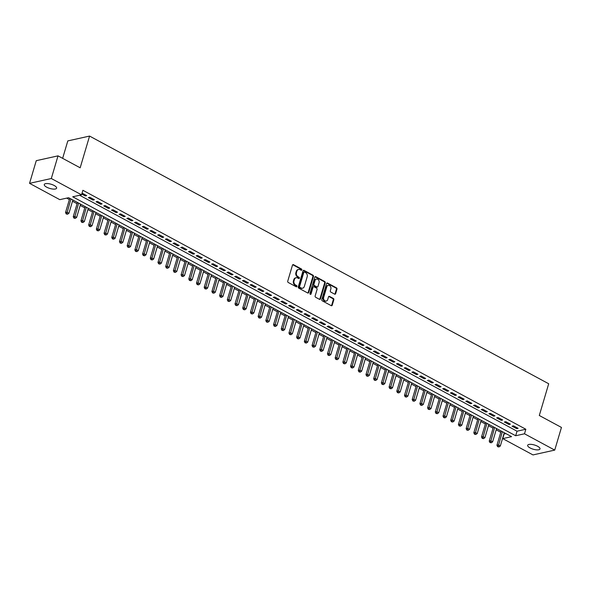 <?xml version="1.0" encoding="UTF-8"?>
<svg xmlns="http://www.w3.org/2000/svg" width="591" height="591" viewBox="0 0 591 591"><rect width="100%" height="100%" fill="white"/><g stroke="black" fill="none" stroke-linecap="round" stroke-linejoin="round"><path stroke-width="0.89" d="M301.875 269.924A0.694 0.554 77.5 0 0 301.536 269.016L293.498 264.679A0.99 0.79 77.5 0 0 292.479 265.16L287.736 281.176A0.99 0.79 77.5 0 0 288.223 282.476L296.261 286.812A0.694 0.554 77.5 0 0 296.63 285.564L295.589 285.002A3.162 2.527 77.5 0 1 294.015 280.851L294.407 279.513A3.162 2.527 77.5 0 1 296.143 277.74A3.162 2.527 77.5 0 1 297.672 277.977L298.714 278.531A0.694 0.554 77.5 0 0 299.083 277.29L298.041 276.728A3.162 2.527 77.5 0 1 296.468 272.577L296.859 271.239A3.162 2.527 77.5 0 1 298.595 269.459A3.162 2.527 77.5 0 1 300.125 269.695L301.166 270.257A0.694 0.554 77.5 0 0 301.875 269.924M301.181 270.264A0.694 0.554 77.5 0 0 300.945 269.141L292.907 264.812A0.99 0.79 77.5 0 0 292.744 264.746M296.276 286.82A0.694 0.554 77.5 0 0 296.039 285.697L295.005 285.135L295.589 285.002M298.728 278.546A0.694 0.554 77.5 0 0 298.492 277.423L297.45 276.861L298.041 276.728M530.075 447.941A6.435 2.194 16.5 0 1 527.667 445.282A6.435 2.194 16.5 0 1 531.375 444.38A6.435 2.194 16.5 0 1 537.603 446.271A6.435 2.194 16.5 0 1 540.011 448.938A6.435 2.194 16.5 0 1 536.31 449.84A6.435 2.194 16.5 0 1 530.075 447.941M46.682 187.17A6.435 2.194 16.5 0 1 44.273 184.503A6.435 2.194 16.5 0 1 47.982 183.602A6.435 2.194 16.5 0 1 54.209 185.5A6.435 2.194 16.5 0 1 56.618 188.16A6.435 2.194 16.5 0 1 52.909 189.061A6.435 2.194 16.5 0 1 46.682 187.17M334.624 294.141A0.99 0.79 77.5 0 0 335.644 293.661L336.981 289.169A0.99 0.79 77.5 0 0 336.486 287.869L327.562 283.059A0.99 0.79 77.5 0 0 326.542 283.54L321.8 299.556A0.99 0.79 77.5 0 0 322.294 300.849L331.211 305.665A0.99 0.79 77.5 0 0 332.231 305.185L333.841 299.755A0.99 0.79 77.5 0 0 333.346 298.455L329.527 296.401A0.99 0.79 77.5 0 0 328.507 296.881L327.717 299.571A2.637 2.113 77.5 0 1 326.262 301.055A2.637 2.113 77.5 0 1 324.127 300.08A2.637 2.113 77.5 0 1 323.669 297.391L326.793 286.842A2.637 2.113 77.5 0 1 328.241 285.357A2.637 2.113 77.5 0 1 330.376 286.332A2.637 2.113 77.5 0 1 330.834 289.029L330.317 290.787A0.99 0.79 77.5 0 0 330.812 292.08L334.624 294.141M29.55 183.343L36.265 160.678L58.021 155.854L80.169 167.8L89.573 136.078L548.699 383.758L539.302 415.488L561.45 427.433L554.735 450.098L532.979 454.922L502.742 438.611L511.562 436.653L68.608 197.697L59.787 199.655L29.55 183.343L51.314 178.519L81.551 194.831L72.723 196.788L515.677 435.744L524.498 433.787L554.735 450.098M58.021 155.854L51.314 178.519M79.63 195.252L517.022 431.208L525.842 429.251L82.888 190.295L81.551 194.831M525.842 429.251L524.498 433.787M313.459 276.485A0.99 0.79 77.5 0 0 312.971 275.184L304.047 270.368A0.99 0.79 77.5 0 0 303.028 270.855L298.285 286.871A0.99 0.79 77.5 0 0 298.773 288.164L307.697 292.981A0.99 0.79 77.5 0 0 308.716 292.501L313.459 276.485L312.875 276.61A0.99 0.79 77.5 0 0 312.38 275.317L303.456 270.501A0.99 0.79 77.5 0 0 303.294 270.434M315.808 276.714L324.725 281.53A0.99 0.79 77.5 0 1 325.22 282.823L320.477 298.839A0.99 0.79 77.5 0 1 319.458 299.319L315.638 297.266A0.99 0.79 77.5 0 1 315.143 295.965L317.072 289.472A0.99 0.79 77.5 0 0 316.577 288.172L314.043 286.805A0.99 0.79 77.5 0 0 313.023 287.285L311.021 294.052A0.694 0.554 77.5 0 1 309.965 293.476L314.781 277.194A0.99 0.79 77.5 0 1 315.808 276.714L315.217 276.847L324.141 281.656L324.725 281.53M81.772 194.062L85.244 195.931L86.714 195.606L82.053 193.124M94.42 199.758L89.795 197.268L88.325 197.593L92.95 200.09L94.42 199.758M102.125 203.917L97.5 201.42L96.03 201.753L100.655 204.242L102.125 203.917M109.823 208.076L105.205 205.579L103.735 205.904L108.352 208.401L109.823 208.076M117.528 212.228L112.911 209.739L111.44 210.064L116.058 212.553L117.528 212.228M125.233 216.387L120.608 213.89L119.138 214.215L123.763 216.712L125.233 216.387M132.938 220.539L128.313 218.049L126.843 218.375L131.468 220.864L132.938 220.539M140.643 224.698L136.019 222.201L134.549 222.526L139.173 225.023L140.643 224.698M148.341 228.85L143.724 226.36L142.254 226.685L146.871 229.175L148.341 228.85M156.046 233.009L151.422 230.512L149.951 230.837L154.576 233.334L156.046 233.009M163.751 237.161L159.127 234.671L157.657 234.996L162.281 237.493L163.751 237.161M171.456 241.32L166.832 238.823L165.362 239.156L169.986 241.645L171.456 241.32M179.154 245.472L174.537 242.982L173.067 243.307L177.684 245.804L179.154 245.472M186.859 249.631L182.242 247.134L180.772 247.466L185.389 249.956L186.859 249.631M194.565 253.79L189.94 251.293L188.47 251.618L193.094 254.115L194.565 253.79M202.27 257.942L197.645 255.452L196.175 255.777L200.8 258.267L202.27 257.942M209.975 262.101L205.35 259.604L203.88 259.929L208.505 262.426L209.975 262.101M217.673 266.253L213.055 263.763L211.585 264.088L216.203 266.578L217.673 266.253M225.378 270.412L220.753 267.915L219.283 268.24L223.908 270.737L225.378 270.412M233.083 274.564L228.458 272.074L226.988 272.399L231.613 274.889L233.083 274.564M240.788 278.723L236.164 276.226L234.693 276.551L239.318 279.048L240.788 278.723M248.486 282.875L243.869 280.385L242.399 280.71L247.016 283.2L248.486 282.875M256.191 287.034L251.574 284.537L250.104 284.862L254.721 287.359L256.191 287.034M263.896 291.186L259.272 288.696L257.802 289.021L262.426 291.518L263.896 291.186M271.601 295.345L266.977 292.848L265.507 293.18L270.131 295.67L271.601 295.345M279.307 299.497L274.682 297.007L273.212 297.332L277.836 299.829L279.307 299.497M287.004 303.656L282.387 301.166L280.917 301.491L285.534 303.981L287.004 303.656M294.71 307.815L290.085 305.318L288.615 305.643L293.239 308.14L294.71 307.815M302.415 311.967L297.79 309.477L296.32 309.802L300.945 312.292L302.415 311.967M310.12 316.126L305.495 313.629L304.025 313.954L308.65 316.451L310.12 316.126M317.818 320.278L313.2 317.788L311.73 318.113L316.348 320.603L317.818 320.278M325.523 324.437L320.906 321.94L319.435 322.265L324.053 324.762L325.523 324.437M333.228 328.589L328.603 326.099L327.133 326.424L331.758 328.914L333.228 328.589M340.933 332.748L336.309 330.251L334.838 330.576L339.463 333.073L340.933 332.748M348.638 336.9L344.014 334.41L342.544 334.735L347.168 337.232L348.638 336.9M356.336 341.059L351.719 338.562L350.249 338.894L354.866 341.384L356.336 341.059M364.041 345.21L359.417 342.721L357.947 343.046L362.571 345.543L364.041 345.21M371.746 349.37L367.122 346.873L365.652 347.205L370.276 349.695L371.746 349.37M379.452 353.529L374.827 351.032L373.357 351.357L377.981 353.854L379.452 353.529M387.149 357.681L382.532 355.191L381.062 355.516L385.679 358.006L387.149 357.681M394.854 361.84L390.237 359.343L388.767 359.668L393.384 362.165L394.854 361.84M402.56 365.992L397.935 363.502L396.465 363.827L401.09 366.317L402.56 365.992M410.265 370.151L405.64 367.654L404.17 367.979L408.795 370.476L410.265 370.151M417.97 374.302L413.345 371.813L411.875 372.138L416.5 374.628L417.97 374.302M425.668 378.462L421.051 375.965L419.58 376.29L424.198 378.787L425.668 378.462M433.373 382.613L428.748 380.124L427.278 380.449L431.903 382.946L433.373 382.613M441.078 386.773L436.453 384.276L434.983 384.608L439.608 387.098L441.078 386.773M448.783 390.924L444.159 388.435L442.689 388.76L447.313 391.257L448.783 390.924M456.481 395.083L451.864 392.587L450.394 392.919L455.011 395.409L456.481 395.083M464.186 399.243L459.569 396.746L458.099 397.071L462.716 399.568L464.186 399.243M471.891 403.394L467.267 400.905L465.797 401.23L470.421 403.719L471.891 403.394M479.597 407.554L474.972 405.057L473.502 405.382L478.126 407.879L479.597 407.554M487.302 411.705L482.677 409.216L481.207 409.541L485.832 412.03L487.302 411.705M494.999 415.865L490.382 413.368L488.912 413.693L493.529 416.19L494.999 415.865M502.705 420.016L498.08 417.527L496.61 417.852L501.234 420.341L502.705 420.016M510.41 424.175L505.785 421.678L504.315 422.004L508.94 424.501L510.41 424.175M512.02 426.163L516.645 428.652L518.115 428.327L513.49 425.838L512.02 426.163M66.694 198.125L69.376 199.573M72.486 201.25L77.081 203.732M80.191 205.409L84.786 207.884M87.896 209.561L92.492 212.043M95.602 213.72L100.189 216.195M103.307 217.872L107.894 220.354M111.005 222.031L115.6 224.506M118.71 226.183L123.305 228.665M126.415 230.342L131.01 232.817M134.12 234.501L138.708 236.976M141.818 238.653L146.413 241.128M149.523 242.812L154.118 245.287M157.228 246.964L161.823 249.446M164.933 251.123L169.521 253.598M172.638 255.275L177.226 257.757M180.336 259.434L184.931 261.909M188.041 263.586L192.636 266.068M195.747 267.745L200.342 270.22M203.452 271.897L208.039 274.379M211.15 276.056L215.745 278.531M218.855 280.215L223.45 282.69M226.56 284.367L231.155 286.842M234.265 288.526L238.853 291.001M241.97 292.678L246.558 295.16M249.668 296.837L254.263 299.312M257.373 300.989L261.968 303.471M265.078 305.148L269.673 307.623M272.783 309.3L277.371 311.782M280.481 313.459L285.076 315.934M288.186 317.611L292.781 320.093M295.892 321.77L300.487 324.245M303.597 325.922L308.184 328.404M311.302 330.081L315.889 332.556M319 334.24L323.595 336.715M326.705 338.392L331.3 340.874M334.41 342.551L339.005 345.026M342.115 346.703L346.703 349.185M349.813 350.862L354.408 353.337M357.518 355.014L362.113 357.496M365.223 359.173L369.818 361.648M372.928 363.325L377.516 365.807M380.634 367.484L385.221 369.959M388.331 371.636L392.926 374.118M396.036 375.795L400.632 378.27M403.742 379.954L408.337 382.429M411.447 384.106L416.034 386.58M419.145 388.265L423.74 390.74M426.85 392.417L431.445 394.899M434.555 396.576L439.15 399.051M442.26 400.728L446.848 403.21M449.965 404.887L454.553 407.362M457.663 409.038L462.258 411.521M465.368 413.198L469.963 415.672M473.073 417.349L477.668 419.832M480.778 421.509L485.366 423.983M488.476 425.668L493.071 428.143M496.181 429.82L500.776 432.294M503.887 433.979L505.999 433.654M89.573 136.078L67.81 140.902L62.639 158.344M504.079 434.082L502.742 438.611M517.022 431.208L515.677 435.744M85.244 195.931L85.532 194.964M92.95 200.09L93.238 199.123M100.655 204.242L100.935 203.282M108.352 208.401L108.641 207.434M116.058 212.553L116.346 211.593M123.763 216.712L124.051 215.745M131.468 220.864L131.749 219.904M139.173 225.023L139.454 224.055M146.871 229.175L147.159 228.215M154.576 233.334L154.864 232.366M162.281 237.493L162.569 236.526M169.986 241.645L170.267 240.677M177.684 245.804L177.972 244.837M185.389 249.956L185.677 248.988M193.094 254.115L193.383 253.147M200.8 258.267L201.08 257.307M208.505 262.426L208.786 261.458M216.203 266.578L216.491 265.618M223.908 270.737L224.196 269.769M231.613 274.889L231.901 273.929M239.318 279.048L239.599 278.08M247.016 283.2L247.304 282.239M254.721 287.359L255.009 286.391M262.426 291.518L262.714 290.55M270.131 295.67L270.412 294.702M277.836 299.829L278.117 298.861M285.534 303.981L285.822 303.02M293.239 308.14L293.528 307.172M300.945 312.292L301.233 311.331M308.65 316.451L308.93 315.483M316.348 320.603L316.636 319.642M324.053 324.762L324.341 323.794M331.758 328.914L332.046 327.953M339.463 333.073L339.744 332.105M347.168 337.232L347.449 336.264M354.866 341.384L355.154 340.416M362.571 345.543L362.859 344.575M370.276 349.695L370.564 348.734M377.981 353.854L378.262 352.886M385.679 358.006L385.967 357.045M393.384 362.165L393.672 361.197M401.09 366.317L401.378 365.356M408.795 370.476L409.075 369.508M416.5 374.628L416.781 373.667M424.198 378.787L424.486 377.819M431.903 382.946L432.191 381.978M439.608 387.098L439.896 386.13M447.313 391.257L447.594 390.289M455.011 395.409L455.299 394.441M462.716 399.568L463.004 398.6M470.421 403.719L470.709 402.759M478.126 407.879L478.407 406.911M485.832 412.03L486.112 411.07M493.529 416.19L493.817 415.222M501.234 420.341L501.523 419.381M508.94 424.501L509.228 423.533M516.645 428.652L516.926 427.692M298.595 269.459L298.004 269.592A3.162 2.527 77.5 0 0 296.276 271.372L296.859 271.239M297.45 276.861A3.162 2.527 77.5 0 1 295.877 272.702L296.276 271.372M296.143 277.74L295.559 277.866A3.162 2.527 77.5 0 0 293.823 279.646L294.407 279.513M295.005 285.135A3.162 2.527 77.5 0 1 293.424 280.984L293.823 279.646M307.867 293.047A0.99 0.79 77.5 0 0 308.133 292.626L312.875 276.61M304.513 272.067A0.694 0.554 77.5 0 0 303.796 272.399L299.63 286.458A0.694 0.554 77.5 0 0 299.977 287.366L301.07 287.957A3.162 2.527 77.5 0 0 302.599 288.194A3.162 2.527 77.5 0 0 304.335 286.421L307.18 276.81A3.162 2.527 77.5 0 0 305.606 272.658L304.513 272.067M304.173 272.015L303.589 272.141A0.694 0.554 77.5 0 0 303.205 272.532L303.796 272.399M302.599 288.194L302.008 288.327A3.162 2.527 77.5 0 1 300.487 288.09L299.386 287.499A0.694 0.554 77.5 0 1 299.046 286.591L303.205 272.532M319.62 299.386A0.99 0.79 77.5 0 0 319.886 298.972L324.629 282.956A0.99 0.79 77.5 0 0 324.141 281.656M313.562 286.731L312.979 286.864A0.99 0.79 77.5 0 0 312.432 287.418L310.43 294.178L311.021 294.052M319.066 282.727A2.637 2.113 77.5 0 0 318.608 280.038A2.637 2.113 77.5 0 0 316.473 279.063A2.637 2.113 77.5 0 0 315.018 280.548L313.917 284.264A0.99 0.79 77.5 0 0 314.412 285.556L316.946 286.923A0.99 0.79 77.5 0 0 317.965 286.443L319.066 282.727M316.473 279.063L315.882 279.188A2.637 2.113 77.5 0 0 314.434 280.681L315.018 280.548M317.426 286.997L316.835 287.13A0.99 0.79 77.5 0 1 316.355 287.056L313.821 285.689A0.99 0.79 77.5 0 1 313.333 284.389L314.434 280.681M328.241 285.357L327.65 285.49A2.637 2.113 77.5 0 0 326.202 286.975L326.793 286.842M326.262 301.055L325.678 301.188A2.637 2.113 77.5 0 1 323.543 300.213A2.637 2.113 77.5 0 1 323.078 297.517L326.202 286.975M331.381 305.732A0.99 0.79 77.5 0 0 331.647 305.311L333.25 299.888A0.99 0.79 77.5 0 0 332.763 298.588L328.943 296.527A0.99 0.79 77.5 0 0 328.773 296.46M334.794 294.207A0.99 0.79 77.5 0 0 335.06 293.793L336.39 289.295A0.99 0.79 77.5 0 0 335.895 288.002L326.978 283.185A0.99 0.79 77.5 0 0 326.808 283.119M69.753 198.317L65.535 212.546L67.005 212.221L68.933 213.262L72.863 199.994M70.935 198.953L66.79 213.809L66.207 213.942L67.566 214.223L66.79 213.809M68.933 213.262L67.566 214.223M66.207 213.942L65.535 212.546M77.458 202.469L73.24 216.705L74.71 216.38L76.638 217.414L80.568 204.146M78.64 203.112L74.496 217.968L73.912 218.094L75.264 218.382L74.496 217.968M76.638 217.414L75.264 218.382M73.912 218.094L73.24 216.705M85.156 206.628L80.945 220.857L82.415 220.532L84.336 221.573L88.266 208.305M86.345 207.264L82.201 222.12L81.61 222.253L82.969 222.534L82.201 222.12M84.336 221.573L82.969 222.534M81.61 222.253L80.945 220.857M92.861 210.78L88.643 225.016L90.12 224.691L92.041 225.725L95.971 212.457M94.043 211.423L89.906 226.279L89.315 226.405L90.674 226.693L89.906 226.279M92.041 225.725L90.674 226.693M89.315 226.405L88.643 225.016M100.566 214.939L96.348 229.168L97.818 228.843L99.746 229.884L103.676 216.616M101.748 215.575L97.611 230.431L97.02 230.564L98.379 230.852L97.611 230.431M99.746 229.884L98.379 230.852M97.02 230.564L96.348 229.168M108.271 219.091L104.053 233.327L105.523 233.002L107.451 234.036L111.381 220.775M109.453 219.734L105.309 234.59L104.725 234.716L106.084 235.004L105.309 234.59M107.451 234.036L106.084 235.004M104.725 234.716L104.053 233.327M115.969 223.25L111.758 237.486L113.228 237.154L115.156 238.195L119.087 224.927M117.158 223.886L113.014 238.742L112.423 238.875L113.782 239.163L113.014 238.742M115.156 238.195L113.782 239.163M112.423 238.875L111.758 237.486M123.674 227.409L119.463 241.638L120.933 241.313L122.854 242.354L126.784 229.086M124.864 228.045L120.719 242.901L120.128 243.034L121.487 243.315L120.719 242.901M122.854 242.354L121.487 243.315M120.128 243.034L119.463 241.638M131.379 231.561L127.161 245.797L128.631 245.464L130.559 246.506L134.489 233.238M132.561 232.204L128.424 247.053L127.833 247.186L129.193 247.474L128.424 247.053M130.559 246.506L129.193 247.474M127.833 247.186L127.161 245.797M139.084 235.72L134.866 249.949L136.336 249.624L138.264 250.665L142.195 237.397M140.266 236.356L136.122 251.212L135.538 251.345L136.898 251.626L136.122 251.212M138.264 250.665L136.898 251.626M135.538 251.345L134.866 249.949M146.79 239.872L142.571 254.108L144.041 253.783L145.97 254.817L149.9 241.549M147.972 240.515L143.827 255.371L143.244 255.497L144.596 255.785L143.827 255.371M145.97 254.817L144.596 255.785M143.244 255.497L142.571 254.108M154.487 244.031L150.277 258.26L151.747 257.935L153.667 258.976L157.598 245.708M155.677 244.667L151.532 259.523L150.941 259.656L152.301 259.937L151.532 259.523M153.667 258.976L152.301 259.937M150.941 259.656L150.277 258.26M162.193 248.183L157.974 262.419L159.452 262.094L161.373 263.128L165.303 249.86M163.375 248.826L159.238 263.682L158.647 263.808L160.006 264.096L159.238 263.682M161.373 263.128L160.006 264.096M158.647 263.808L157.974 262.419M169.898 252.342L165.679 266.571L167.15 266.245L169.078 267.287L173.008 254.019M171.08 252.978L166.943 267.834L166.352 267.967L167.711 268.248L166.943 267.834M169.078 267.287L167.711 268.248M166.352 267.967L165.679 266.571M177.603 256.494L173.385 270.73L174.855 270.405L176.783 271.439L180.713 258.171M178.785 257.137L174.641 271.993L174.057 272.119L175.416 272.407L174.641 271.993M176.783 271.439L175.416 272.407M174.057 272.119L173.385 270.73M185.301 260.653L181.09 274.881L182.56 274.556L184.488 275.598L188.418 262.33M186.49 261.288L182.346 276.145L181.755 276.278L183.114 276.558L182.346 276.145M184.488 275.598L183.114 276.558M181.755 276.278L181.09 274.881M193.006 264.805L188.795 279.041L190.265 278.716L192.186 279.75L196.116 266.489M194.195 265.448L190.051 280.304L189.46 280.43L190.819 280.718L190.051 280.304M192.186 279.75L190.819 280.718M189.46 280.43L188.795 279.041M200.711 268.964L196.493 283.2L197.963 282.867L199.891 283.909L203.821 270.641M201.893 269.599L197.756 284.456L197.165 284.589L198.524 284.877L197.756 284.456M199.891 283.909L198.524 284.877M197.165 284.589L196.493 283.2M208.416 273.116L204.198 287.352L205.668 287.027L207.596 288.068L211.526 274.8M209.598 273.759L205.454 288.615L204.87 288.748L206.229 289.029L205.454 288.615M207.596 288.068L206.229 289.029M204.87 288.748L204.198 287.352M216.121 277.275L211.903 291.511L213.373 291.178L215.301 292.22L219.231 278.952M217.303 277.918L213.159 292.767L212.575 292.9L213.927 293.188L213.159 292.767M215.301 292.22L213.927 293.188M212.575 292.9L211.903 291.511M223.819 281.434L219.608 295.663L221.078 295.337L222.999 296.379L226.929 283.111M225.008 282.07L220.864 296.926L220.273 297.059L221.632 297.339L220.864 296.926M222.999 296.379L221.632 297.339M220.273 297.059L219.608 295.663M231.524 285.586L227.306 299.822L228.783 299.497L230.704 300.531L234.634 287.263M232.706 286.229L228.569 301.085L227.978 301.211L229.338 301.499L228.569 301.085M230.704 300.531L229.338 301.499M227.978 301.211L227.306 299.822M239.229 289.745L235.011 303.973L236.481 303.648L238.409 304.69L242.34 291.422M240.411 290.38L236.274 305.237L235.683 305.37L237.043 305.65L236.274 305.237M238.409 304.69L237.043 305.65M235.683 305.37L235.011 303.973M246.935 293.897L242.716 308.133L244.186 307.808L246.115 308.842L250.045 295.574M248.117 294.54L243.972 309.396L243.389 309.521L244.748 309.81L243.972 309.396M246.115 308.842L244.748 309.81M243.389 309.521L242.716 308.133M254.632 298.056L250.421 312.284L251.892 311.959L253.82 313.001L257.75 299.733M255.822 298.691L251.677 313.548L251.086 313.681L252.446 313.961L251.677 313.548M253.82 313.001L252.446 313.961M251.086 313.681L250.421 312.284M262.338 302.208L258.127 316.444L259.597 316.119L261.517 317.153L265.448 303.885M263.527 302.851L259.383 317.707L258.792 317.832L260.151 318.121L259.383 317.707M261.517 317.153L260.151 318.121M258.792 317.832L258.127 316.444M270.043 306.367L265.824 320.595L267.295 320.27L269.223 321.312L273.153 308.044M271.225 307.002L267.088 321.859L266.497 321.992L267.856 322.272L267.088 321.859M269.223 321.312L267.856 322.272M266.497 321.992L265.824 320.595M277.748 310.519L273.53 324.755L275 324.429L276.928 325.464L280.858 312.203M278.93 311.161L274.785 326.018L274.202 326.143L275.561 326.431L274.785 326.018M276.928 325.464L275.561 326.431M274.202 326.143L273.53 324.755M285.453 314.678L281.235 328.906L282.705 328.581L284.633 329.623L288.563 316.355M286.635 315.313L282.491 330.17L281.907 330.303L283.259 330.591L282.491 330.17M284.633 329.623L283.259 330.591M281.907 330.303L281.235 328.906M293.151 318.83L288.94 333.065L290.41 332.74L292.331 333.782L296.261 320.514M294.34 319.472L290.196 334.329L289.605 334.462L290.964 334.742L290.196 334.329M292.331 333.782L290.964 334.742M289.605 334.462L288.94 333.065M300.856 322.989L296.638 337.225L298.115 336.892L300.036 337.934L303.966 324.666M302.045 323.632L297.901 338.48L297.31 338.613L298.669 338.902L297.901 338.48M300.036 337.934L298.669 338.902M297.31 338.613L296.638 337.225M308.561 327.148L304.343 341.376L305.813 341.051L307.741 342.093L311.671 328.825M309.743 327.783L305.606 342.64L305.015 342.773L306.374 343.053L305.606 342.64M307.741 342.093L306.374 343.053M305.015 342.773L304.343 341.376M316.266 331.3L312.048 345.536L313.518 345.21L315.446 346.245L319.376 332.977M317.448 331.943L313.304 346.791L312.72 346.924L314.08 347.213L313.304 346.791M315.446 346.245L314.08 347.213M312.72 346.924L312.048 345.536M323.964 335.459L319.753 349.687L321.223 349.362L323.151 350.404L327.082 337.136M325.153 336.094L321.009 350.951L320.418 351.084L321.777 351.364L321.009 350.951M323.151 350.404L321.777 351.364M320.418 351.084L319.753 349.687M331.669 339.611L327.458 353.846L328.928 353.521L330.849 354.556L334.779 341.288M332.859 340.253L328.714 355.11L328.123 355.235L329.483 355.523L328.714 355.11M330.849 354.556L329.483 355.523M328.123 355.235L327.458 353.846M339.374 343.77L335.156 357.998L336.626 357.673L338.554 358.715L342.485 345.447M340.556 344.405L336.419 359.262L335.828 359.394L337.188 359.675L336.419 359.262M338.554 358.715L337.188 359.675M335.828 359.394L335.156 357.998M347.08 347.922L342.861 362.157L344.331 361.832L346.26 362.867L350.19 349.599M348.262 348.564L344.117 363.421L343.534 363.546L344.893 363.834L344.117 363.421M346.26 362.867L344.893 363.834M343.534 363.546L342.861 362.157M354.785 352.081L350.566 366.309L352.037 365.984L353.965 367.026L357.895 353.758M355.967 352.716L351.822 367.572L351.239 367.705L352.591 367.986L351.822 367.572M353.965 367.026L352.591 367.986M351.239 367.705L350.566 366.309M362.482 356.233L358.272 370.468L359.742 370.143L361.662 371.178L365.593 357.91M363.672 356.875L359.527 371.732L358.936 371.857L360.296 372.145L359.527 371.732M361.662 371.178L360.296 372.145M358.936 371.857L358.272 370.468M370.188 360.392L365.969 374.62L367.447 374.295L369.368 375.337L373.298 362.069M371.377 361.027L367.233 375.883L366.642 376.016L368.001 376.304L367.233 375.883M369.368 375.337L368.001 376.304M366.642 376.016L365.969 374.62M377.893 364.544L373.675 378.779L375.145 378.454L377.073 379.488L381.003 366.228M379.075 365.186L374.938 380.043L374.347 380.168L375.706 380.456L374.938 380.043M377.073 379.488L375.706 380.456M374.347 380.168L373.675 378.779M385.598 368.703L381.38 382.938L382.85 382.606L384.778 383.648L388.708 370.38M386.78 369.338L382.636 384.194L382.052 384.327L383.411 384.615L382.636 384.194M384.778 383.648L383.411 384.615M382.052 384.327L381.38 382.938M393.303 372.862L389.085 387.09L390.555 386.765L392.483 387.807L396.413 374.539M394.485 373.497L390.341 388.353L389.75 388.486L391.109 388.767L390.341 388.353M392.483 387.807L391.109 388.767M389.75 388.486L389.085 387.09M401.001 377.014L396.79 391.249L398.26 390.917L400.181 391.959L404.111 378.691M402.19 377.656L398.046 392.505L397.455 392.638L398.814 392.926L398.046 392.505M400.181 391.959L398.814 392.926M397.455 392.638L396.79 391.249M408.706 381.173L404.488 395.401L405.958 395.076L407.886 396.118L411.816 382.85M409.888 381.808L405.751 396.664L405.16 396.797L406.519 397.078L405.751 396.664M407.886 396.118L406.519 397.078M405.16 396.797L404.488 395.401M416.411 385.325L412.193 399.56L413.663 399.235L415.591 400.27L419.521 387.002M417.593 385.967L413.449 400.824L412.865 400.949L414.225 401.237L413.449 400.824M415.591 400.27L414.225 401.237M412.865 400.949L412.193 399.56M424.116 389.484L419.898 403.712L421.368 403.387L423.296 404.429L427.227 391.161M425.298 390.119L421.154 404.975L420.57 405.108L421.922 405.389L421.154 404.975M423.296 404.429L421.922 405.389M420.57 405.108L419.898 403.712M431.814 393.636L427.603 407.871L429.073 407.546L430.994 408.58L434.924 395.313M433.004 394.278L428.859 409.135L428.268 409.26L429.627 409.548L428.859 409.135M430.994 408.58L429.627 409.548M428.268 409.26L427.603 407.871M439.519 397.795L435.301 412.023L436.779 411.698L438.699 412.74L442.629 399.472M440.709 398.43L436.564 413.286L435.973 413.419L437.333 413.7L436.564 413.286M438.699 412.74L437.333 413.7M435.973 413.419L435.301 412.023M447.224 401.946L443.006 416.182L444.476 415.857L446.404 416.891L450.335 403.623M448.406 402.589L444.269 417.445L443.678 417.571L445.038 417.859L444.269 417.445M446.404 416.891L445.038 417.859M443.678 417.571L443.006 416.182M454.93 406.106L450.711 420.334L452.181 420.009L454.11 421.051L458.04 407.783M456.112 406.741L451.967 421.597L451.384 421.73L452.743 422.011L451.967 421.597M454.11 421.051L452.743 422.011M451.384 421.73L450.711 420.334M462.635 410.257L458.417 424.493L459.887 424.168L461.815 425.202L465.745 411.942M463.817 410.9L459.672 425.756L459.081 425.882L460.441 426.17L459.672 425.756M461.815 425.202L460.441 426.17M459.081 425.882L458.417 424.493M470.333 414.417L466.122 428.652L467.592 428.32L469.513 429.362L473.443 416.094M471.522 415.052L467.378 429.908L466.787 430.041L468.146 430.329L467.378 429.908M469.513 429.362L468.146 430.329M466.787 430.041L466.122 428.652M478.038 418.568L473.819 432.804L475.29 432.479L477.218 433.521L481.148 420.253M479.22 419.211L475.083 434.067L474.492 434.2L475.851 434.481L475.083 434.067M477.218 433.521L475.851 434.481M474.492 434.2L473.819 432.804M485.743 422.728L481.525 436.963L482.995 436.631L484.923 437.672L488.853 424.404M486.925 423.37L482.781 438.219L482.197 438.352L483.556 438.64L482.781 438.219M484.923 437.672L483.556 438.64M482.197 438.352L481.525 436.963M493.448 426.887L489.23 441.115L490.7 440.79L492.628 441.832L496.558 428.564M494.63 427.522L490.486 442.378L489.902 442.511L491.261 442.792L490.486 442.378M492.628 441.832L491.261 442.792M489.902 442.511L489.23 441.115M501.146 431.038L496.935 445.274L498.405 444.949L500.326 445.983L504.256 432.715M502.335 431.681L498.191 446.537L497.6 446.663L498.959 446.951L498.191 446.537M500.326 445.983L498.959 446.951M497.6 446.663L496.935 445.274M300.945 269.141L301.536 269.016M296.039 285.697L296.63 285.564M298.492 277.423L299.083 277.29M295.877 272.702L296.468 272.577M293.424 280.984L294.015 280.851M292.907 264.812L293.498 264.679M308.133 292.626L308.716 292.501M303.456 270.501L304.047 270.368M312.38 275.317L312.971 275.184M299.046 286.591L299.63 286.458M299.386 287.499L299.977 287.366M300.487 288.09L301.07 287.957M324.629 282.956L325.22 282.823M319.886 298.972L320.477 298.839M312.432 287.418L313.023 287.285M313.333 284.389L313.917 284.264M313.821 285.689L314.412 285.556M316.355 287.056L316.946 286.923M323.078 297.517L323.669 297.391M328.943 296.527L329.527 296.401M332.763 298.588L333.346 298.455M333.25 299.888L333.841 299.755M331.647 305.311L332.231 305.185M326.978 283.185L327.562 283.059M335.895 288.002L336.486 287.869M336.39 289.295L336.981 289.169M335.06 293.793L335.644 293.661"/></g></svg>
